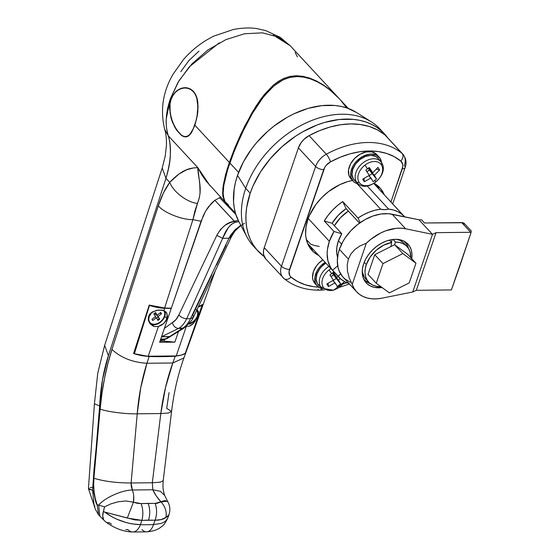 <?xml version="1.0" encoding="UTF-8"?>
<svg xmlns="http://www.w3.org/2000/svg" width="560" height="560" viewBox="0 0 560 560"><rect width="100%" height="100%" fill="white"/><g stroke="black" fill="none" stroke-linecap="round" stroke-linejoin="round"><path stroke-width="0.84" d="M384.433 133.833L379.939 128.982A86.212 60.207 137.2 0 0 307.902 122.094A86.212 60.207 137.2 0 0 245.707 188.356L250.201 193.207A86.212 60.207 -42.8 0 1 312.396 126.938A86.212 60.207 -42.8 0 1 384.433 133.833A86.212 60.207 -42.8 0 1 387.646 137.746L381.542 130.998L376.831 127.365L371.588 124.355L365.855 121.996L359.695 120.323L353.164 119.336L339.248 119.49L324.632 122.444L317.24 124.943L302.645 131.852L295.575 136.206L282.254 146.482L270.424 158.529L260.547 171.871L253.001 186.011L250.201 193.207L245.707 188.356A86.212 60.207 -42.8 0 1 371.385 121.891A86.212 60.207 -42.8 0 1 382.088 131.495M371.385 121.891L356.468 112.483A81.592 56.987 137.2 0 0 237.524 175.385L245.707 188.356L237.524 175.385L235.515 182.189L234.178 188.923L233.541 201.908L234.255 208.033L235.641 213.843L238.84 221.599M404.425 216.552A44.646 31.178 -42.8 0 0 388.591 209.083L367.164 185.962L388.591 209.083A17.857 12.474 -42.8 0 1 380.646 209.167L374.969 210.238L369.222 212.107L363.531 214.725L358.015 218.05L360.185 222.635L358.015 218.05L342.734 201.565L337.337 205.66L332.381 210.336L327.985 215.474L324.254 220.962L332.143 223.286L341.796 233.765L333.991 231.469L324.254 220.962L333.991 231.469L329.371 241.318L308.238 218.512L329.371 241.318L327.425 249.536L327.138 253.512L327.957 260.974L330.582 267.484L332.542 270.284L337.694 265.783L332.542 270.284L341.355 279.489L345.289 282.009L348.936 283.5A44.646 31.178 -42.8 0 1 338.94 277.249A44.646 31.178 -42.8 0 1 338.086 276.262L332.542 270.284A44.646 31.178 -42.8 0 1 329.371 241.318A44.646 31.178 -42.8 0 1 333.991 231.469L341.796 233.765L338.296 241.22L336.826 247.443L336.742 253.351L337.554 257.271A33.803 23.611 -42.8 0 1 338.296 241.22A33.803 23.611 -42.8 0 1 341.796 233.765L332.143 223.286A33.691 23.534 -42.8 0 1 346.087 208.642L359.534 223.097L346.087 208.642L338.275 215.257L332.143 223.286L324.254 220.962A44.646 31.178 -42.8 0 1 342.734 201.565L358.015 218.05A44.646 31.178 -42.8 0 1 380.646 209.167L356.93 183.575L380.646 209.167L384.426 209.685L388.591 209.083L393.568 210.035L398.076 211.792L402.01 214.312L404.67 216.818A44.646 31.178 -42.8 0 0 404.425 216.552L373.779 183.484M338.086 276.262L340.683 273.994L338.086 276.262M403.508 215.621L390.005 201.054L403.508 215.621M264.187 256.543L256.739 249.641L253.232 244.867L250.376 239.582L248.206 233.842L246.743 227.703L245.987 221.228L245.966 214.473L246.659 207.508L250.201 193.207A86.212 60.207 -42.8 0 0 257.978 251.041A86.212 60.207 -42.8 0 0 264.187 256.543M356.503 112.504L346.99 107.996L341.159 106.407L334.978 105.476L321.804 105.623L307.972 108.416L294.014 113.757L287.161 117.32L274.022 126.07L267.862 131.166L256.669 142.569L251.741 148.757L243.453 161.826L237.524 175.385A81.592 56.987 137.2 0 0 238.812 221.536L247.058 237.125A86.212 60.207 -42.8 0 1 245.707 188.356A86.212 60.207 137.2 0 0 253.484 246.19L257.978 251.041M255.822 248.528A86.212 60.207 -42.8 0 1 247.058 237.125M309.988 246.008L309.554 247.261L309.988 246.008M319.284 246.414L314.769 245.588L310.632 244.111L306.327 239.463M342.734 201.565L346.087 208.642L342.734 201.565M169.043 514.381L168.147 515.914L166.544 517.16L161.105 519.61L155.064 520.205L153.496 524.545A230.916 161.28 -42.8 0 1 140.427 524.692C127.372 524.132 115.416 519.911 104.566 512.029L127.295 518.056L141.834 520.352L148.491 520.149A15.393 8.729 -90.6 0 0 148.141 503.377L141.036 503.587A15.393 8.47 87.2 0 1 141.834 520.352L155.064 520.205L153.496 524.545A230.916 161.28 -42.8 0 1 140.427 524.692L141.834 520.352L134.792 519.904L104.566 512.029L112.399 517.041L116.914 519.232L126.518 522.655L131.355 523.782L140.427 524.692L141.834 520.352A15.393 8.47 -92.8 0 0 141.036 503.587L156.842 503.37L161.028 501.893L156.303 496.02L152.824 489.769L132.363 489.993L133.329 493.157M186.046 136.605A24.633 13.965 -90.6 0 0 186.725 136.759M338.772 98.161L329.014 89.061L322.959 84.7L316.54 81.011L309.799 78.141L302.988 76.328L296.212 75.74L289.807 76.454L283.794 78.4L278.32 81.368L273.259 85.197L264.131 94.773L259.931 100.317L251.979 112.7L241.129 133.469L234.731 148.092L229.348 162.414L194.894 125.244L191.695 132.307L189.882 134.715L187.95 136.269L185.892 136.906L183.715 136.612L181.426 135.373L176.722 130.298L172.557 122.514L171.003 117.971L169.568 108.423L169.876 103.761L170.926 99.386L172.697 95.522L175.084 92.323L177.968 89.894L181.16 88.333L184.492 87.682L187.768 87.962L190.792 89.187L193.424 91.315L195.496 94.255L196.973 97.895L197.827 102.067L197.876 111.384L197.211 116.179L194.894 125.244L191.695 132.307L189.882 134.715L187.95 136.269L185.556 136.92M273.259 35.077L290.22 45.773L278.005 36.953L262.381 32.837L244.552 33.754L225.897 39.62L207.851 49.987L191.793 64.057L178.969 80.752L170.366 98.784L170.926 99.386L172.697 95.522L175.084 92.323L177.968 89.894L182.826 87.885L187.768 87.962L190.792 89.187L193.424 91.315L195.496 94.255L196.973 97.895L198.1 106.61L197.211 116.179L194.894 125.244L229.348 162.414L229.964 162.407L229.348 162.414L225.589 174.643L223.328 184.954L222.642 193.025L222.88 196.238L224.539 201.131L226.002 202.923L224.539 201.131L222.88 196.238L222.789 189.259L223.328 184.954L227.283 168.763L234.731 148.092L244.629 126.266L255.878 106.33L264.131 94.773L273.259 85.197L278.32 81.368L283.794 78.4L289.807 76.454L296.212 75.74L302.988 76.328L309.799 78.141L316.54 81.011L322.959 84.7L329.014 89.061L338.772 98.154M181.426 135.373L176.722 130.298L174.51 126.679L171.003 117.971L169.568 108.423L169.876 103.761L170.926 99.386L170.366 98.784L166.32 118.489C165.816 123.48 166.474 129.248 168.301 135.807L197.813 167.65L201.649 174.678L206.234 181.244L225.575 202.496M185.892 136.906L183.715 136.612M220.668 197.197L214.809 200.326L211.505 203.217L205.639 211.085L203.182 215.915L171.325 308.161A246.316 107.562 -161.1 0 1 164.633 308.007A246.316 107.562 18.9 0 0 171.325 308.161L201.075 221.27L192.92 219.632L164.633 308.007L157.15 307.146L149.247 305.067L133.56 353.563L141.512 355.656L149.1 356.524L146.944 363.265L172.795 362.985L175.238 356.237A246.316 107.562 -161.1 0 1 149.1 356.524L175.238 356.237L181.741 354.998M162.386 341.145L161.217 339.885L162.386 341.145M164.542 339.633L164.031 341.124L174.853 342.139L159.635 342.307L171.234 308.42A246.316 107.562 -161.1 0 1 164.64 308.273L157.262 307.433L149.226 305.123L134.344 353.773L141.47 355.502L148.225 356.23L176.225 355.922L181.51 355.068L185.318 353.22L202.237 304.836L198.163 307.041A27.713 12.103 -161.1 0 0 202.237 304.836L185.318 353.22A27.713 12.103 18.9 0 1 176.225 355.922L186.263 326.599L176.225 355.922A246.316 107.562 18.9 0 1 148.225 356.23L158.41 326.48L154.63 326.557L150.619 324.324L148.337 320.313L148.617 316.435L150.815 313.082L156.296 310.373L162.218 310.058L165.977 311.92L167.048 313.663L166.957 318.633L163.667 323.547L158.41 326.48L154.63 326.557L152.88 325.941L149.989 323.631L148.337 320.313L148.617 316.435L149.492 314.51L152.46 311.913L158.34 309.995L163.877 310.513L164.64 308.273A27.713 12.103 -161.1 0 1 149.492 305.41L134.344 353.773L133.714 353.094L134.344 353.773A27.713 12.103 18.9 0 0 148.225 356.23L158.41 326.48L161.168 325.36L163.667 323.547L165.655 321.223L166.957 318.633L164.815 316.316L166.957 318.633L167.44 316.029L166.537 312.641L163.877 310.513L164.64 308.273A246.316 107.562 -161.1 0 0 171.234 308.42L159.635 342.307L174.853 342.139L164.031 341.124L164.542 339.633M214.809 200.326L208.439 206.815L205.639 211.085L201.075 221.27L192.92 219.632L194.894 211.029L199.276 197.96L200.053 193.179L199.794 184.485L197.813 167.65L209.916 185.598M88.438 488.537L92.617 490.315L94.073 469.154L98.196 427.098L99.652 405.944L94.423 403.788L99.652 405.944L92.617 490.315L93.947 493.269L95.753 501.795L97.09 504.714L95.27 498.533L94.108 491.89L93.653 485.072L93.905 478.247L100.142 409.073L101.969 393.379L104.552 378.217L107.877 363.566L111.965 349.44L158.305 205.814L163.471 192.92L169.729 182.385L165.956 178.318L108.395 355.67L102.48 379.764L99.652 405.944C100.506 387.807 103.418 371.049 108.395 355.67L165.956 178.318C168.735 169.232 170.184 161.546 170.317 155.253C170.513 147.133 169.841 140.651 168.301 135.807L197.813 167.65L193.522 167.895L186.585 169.813L179.025 173.957L169.729 182.385L165.956 178.318C171.017 160.937 171.801 146.762 168.301 135.807C164.934 124.943 165.627 112.602 170.366 98.784L178.038 82.292L189.294 66.815L219.366 42.805M169.029 392.651L166.719 408.352L171.563 411.46L168.413 413.021L160.804 413.553L137.214 413.805L131.11 482.986L152.32 482.755L160.804 413.553L137.214 413.805L140.763 387.653L146.944 363.265L172.795 362.985L165.55 387.387L160.804 413.553L168.413 413.021L171.563 411.46L163.212 480.662C162.834 486.22 162.624 489.118 164.668 495.39L160.363 491.281L152.824 489.769L132.363 489.993L131.257 486.64L131.11 482.986L152.32 482.755L152.824 489.769L160.363 491.281L164.668 495.39L167.769 501.718L164.948 500.542L155.155 503.433L148.141 503.377A15.393 8.729 89.4 0 1 148.491 520.149L155.064 520.205A15.393 8.981 -88.3 0 0 155.155 503.433A15.393 8.981 91.7 0 1 155.064 520.205C159.516 520.275 163.1 519.421 165.809 517.643C167.041 512.169 165.452 506.926 161.028 501.893C165.452 506.926 167.041 512.169 165.809 517.643L168.91 514.864M111.398 524.16L109.459 522.781L107.597 522.578M132.657 532A15.393 8.953 -88.6 0 0 140.427 524.692A15.393 8.953 91.4 0 1 132.657 532A15.393 8.953 91.4 0 1 128.016 529.711L125.762 529.536M198.961 51.121L188.832 60.648L180.789 71.694M133.742 496.258L133.42 502.194L137.319 503.321L141.036 503.587L133.42 502.194C134.176 498.05 133.826 493.983 132.363 489.993L131.11 482.986L137.214 413.805C138.691 395.773 141.932 378.931 146.944 363.265L149.1 356.524L133.56 353.563L149.247 305.067L164.633 308.007L192.92 219.632L197.47 203.455C203.252 188.44 198.044 179.634 197.813 167.65C191.618 168.07 183.435 167.839 169.729 182.385C173.341 191.933 187.033 202.335 197.47 203.455C187.033 202.335 173.341 191.933 169.729 182.385C165.165 188.678 161.357 196.483 158.305 205.814C163.8 212.674 182.07 219.961 192.92 219.632C182.07 219.961 163.8 212.674 158.305 205.814L111.965 349.44C120.932 357.784 132.594 362.39 146.944 363.265C132.594 362.39 120.932 357.784 111.965 349.44C106.001 367.913 102.06 387.793 100.142 409.073C106.561 411.691 126.406 414.225 137.214 413.805C126.406 414.225 106.561 411.691 100.142 409.073L93.905 478.247C104.09 481.383 116.494 482.958 131.11 482.986C116.494 482.958 104.09 481.383 93.905 478.247C93.114 487.627 94.178 496.447 97.09 504.714L98.658 505.183C104.538 497.791 122.157 489.986 132.363 489.993C122.157 489.986 104.538 497.791 98.658 505.183L101.661 506.009M197.743 317.709L202.503 304.486L198.275 306.789L202.503 304.486L197.743 317.709M186.494 87.738A24.633 13.965 -90.6 0 0 185.514 87.962M184.492 87.682L185.024 87.661M181.734 354.998L175.238 356.237L172.795 362.985L183.946 357.903L172.795 362.985C167.118 378.658 163.114 395.514 160.804 413.553L152.32 482.755L160.167 482.195L163.198 480.69M152.32 482.755L152.824 489.769C154.518 493.759 157.255 497.798 161.028 501.893L167.349 501.214M103.425 511.385L102.711 515.977L103.593 519.526C102.473 517.202 102.417 514.486 103.425 511.385L104.566 512.029L103.425 511.385L104.608 506.821L110.838 503.902L118.027 501.795L125.797 500.969L133.42 502.194L127.295 518.056L133.42 502.194M153.496 524.545A15.393 8.491 87.4 0 1 146.797 531.839A15.393 8.491 -92.6 0 0 153.496 524.545L161 523.46L163.877 522.249L166.061 520.639L167.769 518.035C165.48 522.718 163.611 525.42 162.169 526.141C160.44 527.443 157.094 531.006 146.713 531.846L132.552 532C121.961 531.727 112.147 526.904 105.063 521.339L99.82 516.117L98.658 505.183L97.09 504.714C94.969 502.81 94.745 492.401 92.617 490.315L89.082 489.258L88.732 488.18M338.485 97.846L290.514 46.088M295.155 52.444L297.416 56.938M290.22 45.773L280.203 37.324L265.748 30.618L257.544 28.756C251.083 27.531 243.082 27.755 233.555 29.428L214.046 36.022C202.349 41.713 192.157 49.553 183.484 59.542L173.124 74.151C162.862 91.672 160.048 110.04 164.675 129.255L168.301 135.807L164.675 129.255C165.977 133.273 166.572 138.572 166.453 145.145L165.256 156.037L162.204 168.028L165.956 178.318L162.204 168.028L104.636 345.387L108.395 355.67L104.636 345.387L97.762 373.191L94.423 403.788L88.431 488.586L94.122 505.47M146.797 531.839A15.393 8.491 87.4 0 1 141.96 529.557M94.087 505.358L92.617 490.315L94.087 505.358M90.153 487.669L92.001 487.333M94.969 506.436L93.933 504.917L95.347 509.25L98.567 514.794L97.09 504.714L98.567 514.787L99.82 516.11L98.658 505.183L104.608 506.821L103.838 509.362M105.945 521.941L104.671 520.982M149.877 323.491A9.856 6.881 137.2 0 0 158.053 323.729A9.856 6.881 137.2 0 0 164.815 316.316L164.458 316.176L164.815 316.316A9.856 6.881 -42.8 0 1 158.053 323.729A9.856 6.881 -42.8 0 1 149.877 323.491M150.619 324.324L149.989 323.631M164.759 310.94A9.856 6.881 -42.8 0 1 164.815 316.316A9.856 6.881 137.2 0 0 164.759 310.94M198.226 313.985A9.856 6.881 137.2 0 0 197.386 309.981A9.856 6.881 -42.8 0 1 198.226 313.985L196.875 317.94A9.856 6.881 -42.8 0 1 188.951 324.135A9.856 6.881 137.2 0 0 196.875 317.94L194.859 321.573L192.311 324.499L189.371 326.179L186.41 326.172L189.371 326.179L193.648 323.155L196.875 317.94L198.226 313.985M198.338 311.416L198.422 312.564L198.338 311.416M196.329 309.582L197.295 309.925L196.329 309.582M160.027 341.166L164.031 341.124L160.027 341.166M178.542 331.366L174.853 342.139L178.542 331.366M196.728 310.1A9.24 6.454 -42.8 0 1 193.214 321.629L189.406 323.617A9.24 6.454 -42.8 0 0 193.214 321.629L195.741 319.06L197.351 316.043L197.799 313.04L196.728 310.1M151.942 312.186L149.163 316.568L148.715 319.571L149.492 322.105A9.24 6.454 -42.8 0 0 149.996 322.763A9.24 6.454 -42.8 0 0 160.713 321.615A9.24 6.454 -42.8 0 0 164.059 310.87L163.772 310.471A9.24 6.454 -42.8 0 1 164.059 310.87L164.829 313.404L164.381 316.4L162.771 319.417L160.251 321.986L157.199 323.715L154.084 324.345L151.375 323.778L149.114 321.699A9.24 6.454 -42.8 0 1 149.632 314.321A9.24 6.454 137.2 0 0 149.114 321.699L149.492 322.105A9.24 6.454 -42.8 0 1 151.823 312.312M151.998 319.214L152.81 320.495L156.331 317.779L158.011 320.439L159.712 319.13L158.032 316.47L161.546 313.754L160.741 312.473L157.22 315.189L155.54 312.529L153.839 313.838L155.519 316.498L151.998 319.214L155.519 316.498L153.839 313.838L155.54 312.529L157.22 315.189L155.078 312.879L157.22 315.189L160.741 312.473L161.546 313.754L160.643 312.55L161.098 313.271L160.048 313.005L161.546 313.754L158.032 316.47L159.712 319.13L155.785 314.048L154.56 314.986L155.785 314.048L159.712 319.13L158.011 320.439L156.331 317.779L152.81 320.495L151.998 319.214M149.114 321.699A9.24 6.454 137.2 0 0 149.625 322.357A9.24 6.454 137.2 0 0 149.814 322.553A9.24 6.454 -42.8 0 1 149.114 321.699M155.057 312.9L155.785 314.048L155.057 312.9M155.295 316.666L156.331 317.779L155.295 316.666M152.327 319.739L152.25 319.018L152.327 319.739M157.654 319.879L159.257 318.647L157.654 319.879M156.632 318.262L158.046 317.17L156.632 318.262M183.666 136.304L185.829 136.598L183.666 136.304L181.398 135.086L176.757 130.074L172.662 122.395L170.121 113.232L170.037 103.859L171.073 99.547L172.823 95.725L175.168 92.575L178.01 90.174L181.153 88.634L184.436 87.99L187.67 88.27L190.659 89.481L193.249 91.588L195.3 94.486L196.756 98.077L197.61 102.193L197.841 109.011L197.029 116.137L194.95 125.083L191.576 132.062L189.784 134.435L187.866 135.968L185.493 136.612M185.829 136.598L187.866 135.968L189.784 134.435L193.242 128.898L196.028 120.778L197.029 116.137L197.89 106.68L196.756 98.077L195.3 94.486L193.249 91.588L190.659 89.481L187.67 88.27L184.436 87.99L187.719 87.941M184.436 87.99L181.153 88.634L178.01 90.174L175.168 92.575L172.823 95.725L171.073 99.547L170.037 103.859L169.729 108.472L171.136 117.908L174.58 126.497L179.074 132.986M348.334 108.472L338.016 97.363L329.665 89.761L323.645 85.435L317.268 81.781L310.555 78.932L303.765 77.14L297.003 76.552L290.584 77.252L284.564 79.17L279.041 82.11L273.945 85.897L269.178 90.398L262.584 98.147L252.476 113.316L241.605 133.98L232.337 155.848L229.796 162.904L238.609 172.41L229.796 162.904L226.065 175.056L223.818 185.346L223.139 193.438L224.014 199.388L225.043 201.642L228.403 204.897M339.129 98.546L329.665 89.761L323.645 85.435L317.268 81.781L310.555 78.932L303.765 77.14L297.003 76.552L289.702 77.455L282.933 79.912L273.945 85.897L264.719 95.445L260.491 100.961L252.476 113.316L245.091 126.854L235.172 148.617L227.745 169.211L223.818 185.346L223.139 193.438L223.384 196.672L225.043 201.642L226.499 203.469M346.612 107.87L340.578 100.149M341.572 244.118L338.457 240.758L341.572 244.118M334.39 225.722L340.543 217.63L348.327 211.05A33.096 23.114 137.2 0 0 334.39 225.722M364.266 280.21A28.483 19.894 137.2 0 0 365.652 281.029M382.053 287.532A28.483 19.894 -42.8 0 1 366.226 282.905A28.483 19.894 -42.8 0 1 363.657 263.802L365.729 259.063L368.62 254.506L372.218 250.292L376.397 246.582L380.982 243.53L385.805 241.248L390.677 239.82L395.416 239.309L399.826 239.722L403.76 241.052L407.043 243.25L409.57 246.225L411.229 249.865L411.964 254.037L411.726 258.671A28.483 19.894 -42.8 0 0 408.002 244.188A28.483 19.894 -42.8 0 0 384.202 241.906A28.483 19.894 -42.8 0 0 363.657 263.802L362.488 268.527L362.264 273.056L362.999 277.221L364.658 280.868L367.178 283.843L370.468 286.034L374.395 287.371L382.06 287.532M350.315 282.275L344.792 278.838L342.538 276.563L339.185 271.04L338.128 267.862L337.316 260.848L338.268 253.267L339.395 249.368A41.566 29.029 137.2 0 1 392.14 214.221L405.615 228.767L432.488 234.332L412.748 291.984L432.488 234.332L405.615 228.767L400.974 228.193L396.046 228.354L385.742 230.797L380.583 233.044L370.762 239.344L366.303 243.278A41.566 29.029 -42.8 0 1 405.615 228.767L392.14 214.221L419.006 219.793L432.488 234.332L436.058 232.666L416.318 290.318L450.975 289.94L416.318 290.318L412.748 291.984L381.85 298.186L412.748 291.984L416.318 290.318L436.058 232.666L470.715 232.288L461.727 222.593L463.127 222.733L424.536 222.992L421.54 219.765L419.006 219.793L421.54 219.765L424.536 222.992L461.727 222.593L470.715 232.288L436.058 232.666L432.488 234.332L419.006 219.793L388.584 213.717L380.975 214.004L373.016 215.985L365.078 219.569L357.56 224.581L350.826 230.776L345.191 237.853L342.881 241.619L339.395 249.368L348.383 259.07L350.959 253.911L354.872 249.487L360.024 245.917L366.303 243.278L352.219 284.417L354.011 288.281L356.475 291.634L359.569 294.413L363.23 296.562L367.374 298.039L371.924 298.809L376.782 298.858L381.85 298.186A41.566 29.029 -42.8 0 1 356.629 291.802A41.566 29.029 -42.8 0 1 352.219 284.417L349.153 277.676L347.473 271.096L347.214 264.845L348.383 259.07L339.395 249.368A41.566 29.029 137.2 0 0 343.147 277.256L356.629 291.802M459.046 268.324L451.423 289.912L471.149 232.302L451.423 289.912A6.16 4.298 -42.8 0 1 450.975 289.94A6.16 4.298 -42.8 0 0 451.423 289.912L471.149 232.302L459.046 268.324M470.715 232.288A6.16 4.298 -42.8 0 1 471.149 232.302A6.16 4.298 -42.8 0 0 470.715 232.288M348.383 259.07L350.959 253.911L354.872 249.487L360.024 245.917L366.303 243.278L352.219 284.417L349.153 277.676L347.473 271.096L347.214 264.845L348.383 259.07M406.168 243.474A28.483 19.894 137.2 0 0 405.461 242.032M464.261 223.853L463.127 222.733L464.212 223.482L463.89 224.728M319.704 290.157A6.16 3.493 -90.6 0 0 321.916 288.652A6.16 3.493 89.4 0 1 319.704 290.157A6.16 3.493 89.4 0 1 317.8 289.247M385.882 135.856L402.045 153.391L384.818 134.806A86.212 60.207 137.2 0 0 309.078 135.625L326.305 154.21A86.212 60.207 -42.8 0 1 402.045 153.391A16.933 11.83 -42.8 0 1 402.85 154.154A16.933 11.83 -42.8 0 1 404.383 165.515A6.16 2.688 -161.1 0 1 405.132 167.559A6.16 2.688 -161.1 0 1 402.304 168.798L390.936 201.999L402.808 166.516L402.717 164.381L400.82 161.084L394.205 156.653L386.631 153.447L378.259 151.543L369.25 150.969L359.772 151.739L350.028 153.846L340.2 157.234L330.491 161.847L326.312 165.207L324.751 167.363L289.037 271.691L289.8 275.674L291.025 277.116L297.64 281.554L305.207 284.753L313.579 286.664L318.584 287.154A80.052 55.909 -42.8 0 1 291.025 277.116A6.16 4.389 129.5 0 1 284.137 278.663A6.16 4.389 129.5 0 1 283.801 278.348A16.933 11.83 -42.8 0 1 282.996 277.585A16.933 11.83 -42.8 0 1 281.47 266.224L315.623 166.474L298.396 147.889L264.243 247.639L281.47 266.224L264.243 247.639L263.452 251.23L263.592 254.583L265.783 259.014M318.794 255.507A46.186 32.256 -42.8 0 1 312.046 250.495A46.186 32.256 -42.8 0 1 312.172 210.161A46.186 32.256 -42.8 0 1 352.499 180.474L347.76 181.608L339.857 184.632L328.538 191.597L321.769 197.61L315.924 204.442L309.386 215.663L307.881 219.513L305.984 227.178L305.627 234.528L306.026 237.993L307.979 244.356L309.505 247.191L313.6 252.014L318.927 255.577M313.684 249.921L309.673 247.443A46.186 32.256 137.2 0 0 313.551 249.851M376.929 185.101A46.186 32.256 137.2 0 1 379.036 189.154L377.09 185.36M392.693 203.896L405.132 167.559C406.875 162.792 406.112 158.326 402.85 154.154L385.623 135.569A16.933 11.83 137.2 0 0 384.818 134.806L377.692 130.032L369.544 126.581L360.528 124.523L350.819 123.907L340.62 124.74L330.12 127.008L319.543 130.662L309.078 135.625L303.982 139.37L301.203 142.555L298.396 147.889L264.243 247.639A16.933 11.83 137.2 0 0 265.769 259L284.109 278.635C293.811 286.433 305.662 290.276 319.662 290.164L324.457 289.947M342.881 284.053L346.92 282.758A80.052 55.909 -42.8 0 1 342.881 284.053M374.129 183.267L380.457 188.454L384.279 194.81A46.186 32.256 -42.8 0 0 379.792 187.705A46.186 32.256 -42.8 0 0 374.129 183.267M309.078 135.625A16.933 11.83 137.2 0 0 298.396 147.889L315.623 166.474A16.933 11.83 -42.8 0 1 326.305 154.21L309.078 135.625M402.878 154.182A16.933 11.83 137.2 0 0 402.045 153.391A6.16 4.389 129.5 0 1 400.82 161.084A10.773 7.525 -42.8 0 1 402.304 168.798A6.16 2.688 18.9 0 0 405.132 167.573M283.801 278.348A6.16 4.389 -50.5 0 0 284.137 278.663A6.16 4.389 -50.5 0 0 291.025 277.116A10.773 7.525 -42.8 0 1 289.534 269.402A6.16 2.688 -161.1 0 1 281.47 266.224A16.933 11.83 137.2 0 0 282.975 277.564M400.82 161.084A6.16 4.389 -50.5 0 0 402.045 153.391A86.212 60.207 137.2 0 0 326.305 154.21A6.16 1.519 61.6 0 1 330.491 161.847A80.052 55.909 -42.8 0 1 400.82 161.084M315.623 166.474L281.47 266.224A6.16 2.688 18.9 0 0 289.534 269.402L323.687 169.652A6.16 2.688 -161.1 0 1 315.623 166.474A6.16 2.688 18.9 0 0 323.687 169.652A10.773 7.525 -42.8 0 1 330.491 161.847A6.16 1.519 -118.4 0 0 326.305 154.21A16.933 11.83 137.2 0 0 315.623 166.474M160.426 339.668L163.597 339.661L165.137 339.024L160.741 339.073L165.137 339.024L169.603 336.539L165.137 339.024A18.473 10.472 -90.6 0 1 162.064 339.878L160.461 339.892M161.483 336.91L169.603 336.539L161.483 336.91M240.793 225.281L234.941 229.894L230.657 235.179L228.998 238.21L222.656 238.28L228.2 227.787L231.343 224.35L235.249 222.271L214.851 200.291L234.311 221.144L238.28 220.5L234.409 221.347C227.675 222.026 221.809 226.702 216.818 235.375L220.563 229.39L225.008 225.316L229.705 222.831L234.409 221.347L235.249 222.271L238.889 221.697M164.248 328.475L172.389 322.623C173.369 326.165 175.427 328.104 178.549 328.447L184.261 327.908L191.758 320.362L193.361 317.338L190.491 318.682L186.683 318.724L222.656 238.28L228.998 238.21L190.491 318.682L186.683 318.724A30.786 17.458 89.4 0 1 178.549 328.447L161.553 336.7L178.549 328.447L182.357 328.405C185.605 326.55 188.314 323.309 190.491 318.682L193.361 317.338L192.843 314.699L211.806 274.96M216.58 265.083L226.079 245.238M235.249 222.271C230.069 224.28 225.876 229.621 222.656 238.28L216.818 235.375L222.656 238.28L186.683 318.724A6.16 3.262 -155.2 0 1 178.899 314.853A6.16 3.262 24.8 0 0 186.683 318.724A30.786 17.458 -90.6 0 1 178.549 328.447C175.427 328.104 173.369 326.165 172.389 322.623L175.966 319.578L178.899 314.853L216.818 235.375L178.899 314.853A24.633 13.965 89.4 0 1 172.389 322.623L164.416 328.335M162.449 339.864A18.473 10.472 -90.6 0 0 162.701 339.871A18.473 10.472 -90.6 0 0 165.774 339.017L165.263 339.024A18.473 10.472 89.4 0 1 162.19 339.871A18.473 10.472 89.4 0 1 162.127 339.871M161.959 339.871L165.263 339.024L169.729 336.539L161.868 336.623L169.729 336.539L165.774 339.017A3.08 2.422 60.9 0 0 166.754 338.751A3.08 2.422 -119.1 0 1 165.774 339.017L182.357 328.405L165.774 339.017M219.569 197.603L235.872 214.571L219.576 197.603M162.19 339.871L166.726 338.772L184.261 327.908L182.357 328.405C185.605 326.55 188.314 323.309 190.491 318.682L228.998 238.21L231.147 237.202L228.998 238.21L235.662 229.201L244.517 223.3M230.762 235.221L231.147 237.202L234.871 231.126L240.898 225.477M391.629 242.459L389.445 240.1L391.629 242.459L390.929 246.533L374.745 254.695L368.011 274.365L376.25 283.255L368.011 274.365L374.745 254.695L382.984 263.585L374.745 254.695L390.929 246.533L391.629 242.459A26.173 18.277 -42.8 0 0 366.31 264.586L364.203 262.318L366.31 264.586L370.216 256.956L376.25 250.215L383.691 245.182L391.629 242.459M380.814 286.615A26.173 18.277 -42.8 0 1 368.669 282.142A26.173 18.277 -42.8 0 1 366.31 264.586L365.232 268.926L365.029 273.091L365.701 276.92L367.227 280.266L369.544 283.003L372.568 285.019L376.18 286.244L380.814 286.615M365.722 278.971L364.231 277.039L362.229 271.656A26.173 18.277 137.2 0 0 365.673 278.915L368.669 282.142M394.597 244.685L390.929 246.533L394.597 244.685L402.836 253.575L394.597 244.685L395.486 242.081L394.597 244.685L407.715 254.338L415.954 263.228L407.715 254.338L394.597 244.685M389.368 292.908L376.25 283.255L382.984 263.585L402.836 253.575L415.954 263.228L409.22 282.898L389.368 292.908L409.22 282.898L415.954 263.228L402.836 253.575L382.984 263.585L376.25 283.255L389.368 292.908M391.356 242.165L392.252 239.547L391.356 242.165M393.05 239.449L395.486 242.081A26.173 18.277 -42.8 0 1 407.057 246.561A26.173 18.277 -42.8 0 1 410.711 257.572L410.025 251.783L408.499 248.437L406.182 245.7L403.158 243.684L399.546 242.459L395.486 242.081L393.05 239.449M407.057 246.561L404.061 243.334A26.173 18.277 137.2 0 0 397.089 239.351M396.55 239.232L400.162 240.45L403.186 242.473M404.082 241.213A27.713 19.355 -42.8 0 1 405.188 242.284A27.713 19.355 -42.8 0 1 408.513 248.465L406.714 244.272L404.082 241.213M370.454 283.745L365.47 280.868L363.559 278.768A27.713 19.355 -42.8 0 0 364.546 279.958A27.713 19.355 -42.8 0 0 370.454 283.745M378.854 159.285L380.429 161.259L378.854 159.285M378.378 158.606L375.557 156.352L370.825 155.358L365.365 156.464L360.031 159.488L355.614 163.982L352.8 169.26L352.009 174.517L353.367 178.948A16.163 11.291 137.2 0 0 354.662 180.516L357.791 183.428A15.848 11.074 -42.8 0 1 356.517 181.888L356.216 181.643M380.723 161.567A15.848 11.074 137.2 0 0 362.32 163.394A15.848 11.074 137.2 0 0 356.517 181.888A3.08 2.184 -32.3 0 0 359.072 182.231A14.196 9.912 -42.8 0 1 364.924 165.144A14.196 9.912 137.2 0 0 359.072 182.231A14.196 9.912 137.2 0 0 375.606 182.056A30.786 2.835 -127.6 0 0 374.843 180.369A30.478 28.854 158.2 0 0 376.516 178.983L372.064 173.558L369.047 175.882L372.064 173.558L369.404 169.897L374.423 175.308L369.404 169.897L369.999 169.708L366.947 171.794L369.404 169.897L368.333 168.203L376.516 178.983L374.423 175.308L379.596 169.981L376.411 169.183L379.596 169.981A30.478 12.012 32.1 0 0 377.951 167.384L372.778 172.704L369.243 167.475A30.478 9.863 -35.8 0 1 367.542 168.819A30.478 9.863 -35.8 0 1 365.799 170.135L367.661 172.844L365.799 170.135A30.478 9.863 -35.8 0 0 367.542 168.819A30.786 2.835 -127.6 0 0 364.924 165.144A14.196 9.912 -42.8 0 1 381.458 164.962A14.196 9.912 137.2 0 0 364.924 165.144A30.786 2.835 52.4 0 1 367.542 168.819A30.478 9.863 -35.8 0 0 369.243 167.475L372.778 172.704L377.951 167.384L378.84 168.7L379.596 169.981L374.423 175.308L376.516 178.983A30.478 28.854 158.2 0 1 374.843 180.369A30.786 2.835 52.4 0 1 375.606 182.056A14.196 9.912 137.2 0 0 381.458 164.962A3.08 2.184 -32.3 0 0 381.619 162.757A3.08 2.184 -32.3 0 0 381.514 162.61A3.08 2.184 147.7 0 1 381.619 162.757A3.08 2.184 147.7 0 1 381.458 164.962A14.196 9.912 -42.8 0 1 375.606 182.056A14.196 9.912 -42.8 0 1 359.072 182.231A3.08 2.184 147.7 0 1 356.517 181.888A15.848 11.074 137.2 0 0 358.477 183.995M379.099 157.08L376.852 154.658A17.703 12.362 137.2 0 0 356.314 156.863A17.703 12.362 137.2 0 0 349.909 177.457A17.703 12.362 137.2 0 0 350.882 178.724L353.129 181.153A17.703 12.362 -42.8 0 1 352.156 179.879L349.909 177.457L352.156 179.879A17.703 12.362 -42.8 0 1 358.561 159.292A17.703 12.362 -42.8 0 1 379.099 157.08A17.703 12.362 -42.8 0 1 380.072 158.347L381.556 163.205M381.507 162.582A17.703 12.362 -42.8 0 0 380.072 158.347L376.46 155.134L371.273 154.049L368.326 154.371L362.299 156.674L356.853 160.874L354.613 163.499L352.814 166.334L350.805 172.214L351.12 177.618L353.521 181.552L355.271 182.84L358.428 183.967A17.703 12.362 -42.8 0 1 353.129 181.153M376.257 154.077L371.77 151.879L366.079 151.942L360.052 154.252L354.606 158.452L350.567 163.905L348.558 169.785L348.873 175.196L351.274 179.123M372.778 172.704L368.487 168.077L372.778 172.704M367.661 172.844L369.334 175.364L367.661 172.844M362.712 179.137L369.334 175.364L362.712 179.137A30.478 6.986 -108.6 0 0 364.357 181.741L364 178.521L364.357 181.741L362.712 179.137M370.979 177.968L364.357 181.741L370.979 177.968L368.858 175.686L372.155 179.956L370.979 177.968M373.072 181.643L372.155 179.956L373.072 181.643A30.478 28.854 158.2 0 0 374.843 180.369A30.478 28.854 158.2 0 1 373.072 181.643M357.791 183.428C367.843 193.529 389.669 174.37 381.612 162.75L378.343 158.564A16.163 11.291 137.2 0 0 359.534 159.88A16.163 11.291 137.2 0 0 353.367 178.948L356.517 181.888A15.848 11.074 -42.8 0 1 362.565 163.191A15.848 11.074 -42.8 0 1 381.01 161.903A15.848 11.074 -42.8 0 1 381.514 162.61M330.967 268.646A14.196 9.912 137.2 0 0 329.035 269.962A14.196 9.912 137.2 0 0 323.183 287.049A14.196 9.912 137.2 0 0 339.724 286.874A30.786 2.835 -127.6 0 0 338.954 285.194A30.478 28.854 158.2 0 0 340.627 283.808L336.175 278.376L333.158 280.707L336.175 278.376L333.515 274.715L338.534 280.133L333.515 274.715L334.11 274.533L331.058 276.612L333.515 274.715L332.444 273.021L340.627 283.808L338.534 280.133L340.27 278.558L338.534 280.133L340.627 283.808A30.478 28.854 158.2 0 1 338.954 285.194A30.786 2.835 52.4 0 1 339.724 286.874A14.196 9.912 -42.8 0 1 323.183 287.049A3.08 2.184 147.7 0 1 320.628 286.706L317.478 283.766A16.163 11.291 137.2 0 1 325.843 263.116L321.769 266.413L319.725 268.807L316.911 274.078L316.12 279.335L317.478 283.766A16.163 11.291 137.2 0 0 318.773 285.334L321.902 288.246A15.848 11.074 -42.8 0 1 320.628 286.706L317.478 283.766L320.327 286.468M329.035 269.962A30.786 2.835 52.4 0 1 331.653 273.644A30.786 2.835 -127.6 0 0 329.035 269.962A14.196 9.912 -42.8 0 0 323.183 287.049A3.08 2.184 -32.3 0 1 320.628 286.706A15.848 11.074 -42.8 0 1 328.902 266.413A15.848 11.074 137.2 0 0 320.628 286.706A15.848 11.074 137.2 0 0 322.588 288.813M338.156 276.395L336.889 277.529L333.354 272.293A30.478 9.863 -35.8 0 1 331.653 273.644A30.478 9.863 -35.8 0 1 329.91 274.953L331.772 277.662L329.91 274.953A30.478 9.863 -35.8 0 0 331.653 273.644A30.478 9.863 -35.8 0 0 333.354 272.293L336.889 277.529L338.296 276.269M339.724 286.874A14.196 9.912 137.2 0 0 344.505 281.589M315.385 283.948L312.984 280.014L312.529 277.424L313.397 271.67L316.477 265.895L318.717 263.27L322.84 259.882A17.703 12.362 137.2 0 0 314.02 282.282A17.703 12.362 137.2 0 0 314.993 283.549L317.24 285.971A17.703 12.362 -42.8 0 1 316.267 284.704L314.02 282.282L316.267 284.704A17.703 12.362 -42.8 0 1 325.087 262.304L320.964 265.699L318.724 268.317L316.925 271.152L314.916 277.032L315.231 282.436L316.267 284.704L319.382 287.658L322.539 288.792M322.56 288.792A17.703 12.362 -42.8 0 1 317.24 285.971M336.889 277.529L332.598 272.902L336.889 277.529M331.772 277.662L333.445 280.182L331.772 277.662M326.823 283.955L333.445 280.182L326.823 283.955A30.478 6.986 -108.6 0 0 328.475 286.559L328.111 283.339L328.475 286.559L326.823 283.955M335.09 282.786L328.475 286.559L335.09 282.786L332.976 280.504L336.266 284.774L335.09 282.786M337.183 286.461L336.266 284.774L337.183 286.461A30.478 28.854 158.2 0 0 338.954 285.194A30.478 28.854 158.2 0 1 337.183 286.461M338.898 277.2L307.566 243.39M171.563 411.46C173.922 392.154 178.052 374.29 183.96 357.875L215.215 271.054M167.769 501.718C170.086 505.876 170.478 510.223 168.952 514.759L167.769 518.035M149.996 322.763L149.625 322.357M185.521 136.612L187.243 136.598M226.156 203.119L235.424 213.122M464.03 223.202L471.569 231.329M339.262 287.392L349.44 284.046M193.361 317.338L231.147 237.202M404.313 241.339L405.132 242.228M363.671 279.013L364.483 279.895M321.902 288.246L333.634 290.241L344.645 281.666"/></g></svg>
